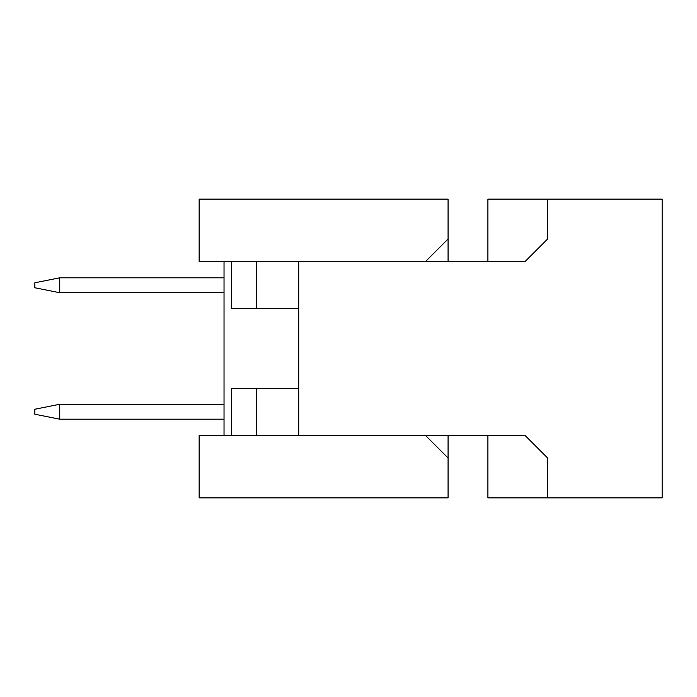 <?xml version="1.0" encoding="UTF-8"?>
<svg xmlns="http://www.w3.org/2000/svg" width="697" height="697" viewBox="0 0 697 697"><rect width="100%" height="100%" fill="white"/><g stroke="black" fill="none" stroke-linecap="round" stroke-linejoin="round"><path stroke-width="1.05" d="M448.075 458.025L448.075 497.858L199.142 497.858L199.142 435.625L425.667 435.625L448.075 458.025L448.075 435.625L487.9 435.625L487.9 497.858L662.15 497.858L662.15 199.142L487.9 199.142L487.9 261.375L448.075 261.375L448.075 238.975L425.667 261.375L199.142 261.375L199.142 199.142L448.075 199.142L448.075 238.975M224.033 435.625L224.033 261.375M231.5 435.625L231.5 388.325L298.717 388.325M256.4 435.625L256.4 388.325M231.5 261.375L231.5 308.675L256.4 308.675L256.4 261.375M298.717 308.675L256.4 308.675M547.642 238.975L547.642 199.142L547.642 238.975L525.242 261.375L298.717 261.375L298.717 435.625L525.242 435.625L547.642 458.025L547.642 497.858L547.642 458.025M59.742 277.807L59.742 292.74L34.85 287.765L34.85 282.782L59.742 277.807L224.033 277.807M59.742 292.74L224.033 292.74M224.033 404.26L59.742 404.26L59.742 419.193L224.033 419.193M59.742 419.193L34.85 414.218L34.85 409.235L59.742 404.26"/></g></svg>
